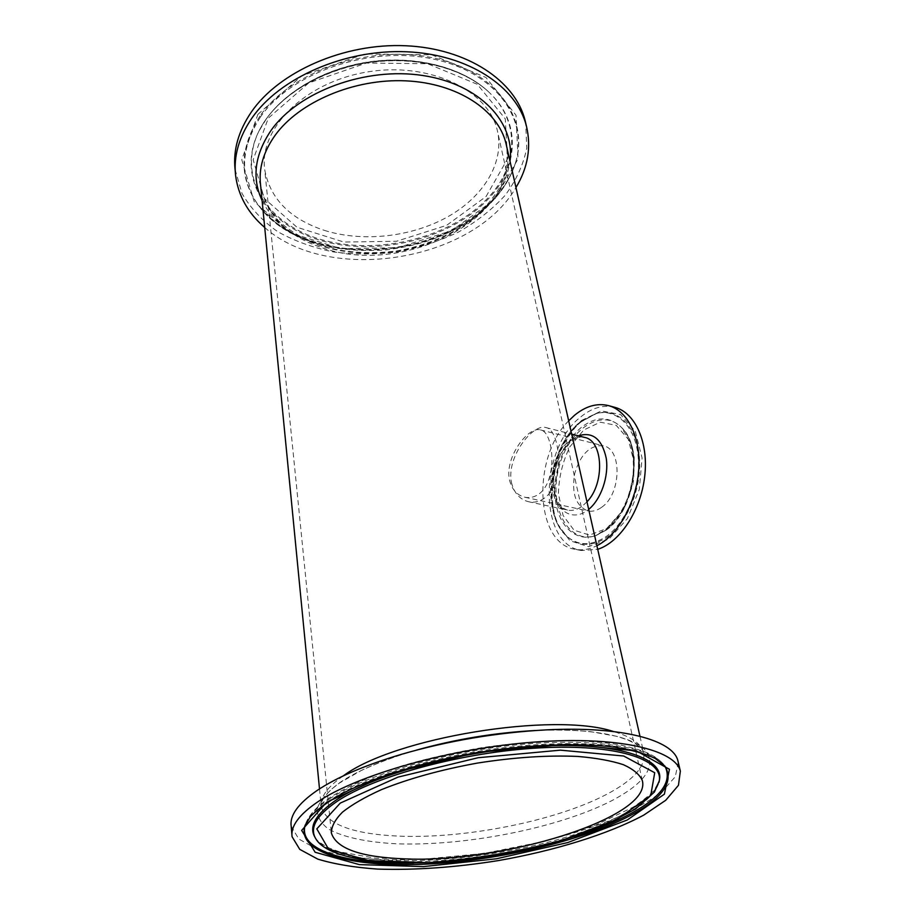 <?xml version="1.0" encoding="UTF-8"?>
<svg xmlns="http://www.w3.org/2000/svg" width="915" height="915" viewBox="0 0 915 915"><rect width="100%" height="100%" fill="white"/><g stroke="black" fill="none" stroke-linecap="round" stroke-linejoin="round"><path stroke-width="0.69" stroke-dasharray="4.58 3.43" d="M568.673 420.82C532.072 456.905 534.68 543.11 574.872 549.274C581.963 550.636 589.306 549.446 596.9 545.695M511.371 482.205C514.013 493.002 519.789 499.521 528.687 501.752C534.509 502.907 539.93 501.569 544.94 497.749C565.298 482.342 560.163 429.078 545.798 427.557C532.839 423.302 506.35 457.065 511.371 482.205M614.869 407.347C603.397 404.544 592.016 407.735 580.75 416.92C539.187 448.35 538.077 543.968 581.265 550.521L597.712 549.32M601.693 507.253C621.434 494.1 622.314 448.808 603.248 445.777C590.118 444.839 580.613 454.069 574.723 473.455C571.372 493.437 575.775 505.938 587.945 510.947C592.462 511.862 597.038 510.639 601.693 507.253M678.255 762.287L675.27 776.766L661.831 791.83C648.266 801.895 630.927 811.479 609.813 820.572C575.443 833.817 537.048 844.168 494.638 851.613C452.067 858.247 412.288 860.832 375.322 859.379C352.298 857.572 332.683 854.095 316.487 848.926L298.759 838.975L291.187 826.188M324.265 230.351C362.683 242.429 411.052 237.099 447.263 217.072C483.337 197.011 504.908 162.676 497.303 130.388C488.576 90.276 429.307 61.259 366.732 72.068C304.077 82.442 258.682 129.164 264.732 169.733C270.085 198.727 289.929 218.925 324.265 230.351M235.075 169.424L242.029 193.477C250.596 208.265 262.525 221.018 277.817 231.735C294.596 241.068 313.216 247.816 333.689 251.98C354.768 254.61 376.156 254.564 397.865 251.842C419.31 247.633 439.6 241 458.724 231.93C476.772 221.59 492.247 209.386 505.137 195.33C516.174 180.427 523.391 164.631 526.777 147.978L525.702 123.045M264.709 227.48C328.92 284.839 473.329 261.701 515.946 187.541M539.541 493.551C557.956 479.517 553.655 431.342 540.41 429.901C528.504 426.013 504.794 456.779 509.381 479.586C511.748 489.342 516.895 495.221 524.844 497.234C530.094 498.275 534.989 497.051 539.541 493.551M586.973 501.809L582.478 505.972C577.388 509.735 572.39 511.108 567.483 510.113C546.232 506.864 547.101 457.729 568.192 442.082C573.648 437.713 579.104 436.146 584.548 437.404C582.123 435.872 577.514 437.313 570.743 441.705L563.24 450.214C558.413 457.168 553.312 472.22 553.735 484.252C555.268 497.428 558.527 505.48 563.526 508.408L567.483 510.113L528.687 501.763M578.349 435.826L571.658 439.921C558.127 450.855 550.281 476.36 554.662 494.924C558.813 513.647 574.712 521.024 588.688 509.392M581.563 420.454L601.338 410.915L620.542 414.495L635.25 431.159L642.09 458.015L639.299 489.479L627.37 518.611L609.058 539.038L588.459 546.712L569.873 540.674L556.766 522.797C551.551 506.121 550.704 487.809 554.216 467.84C560.22 448.51 569.347 432.715 581.563 420.454M580.911 421.929C549.457 446.131 541.051 514.962 567.575 536.888C579.264 546.793 592.577 546.781 607.514 536.876C628.033 522.396 642.456 486.002 639.253 455.762C636.234 425.429 616.916 407.598 596.546 413.466L580.911 421.929M580.167 422.09C548.931 446.131 540.582 514.539 566.9 536.316C578.52 546.141 591.731 546.129 606.554 536.27C626.924 521.882 641.232 485.739 638.064 455.716C635.079 425.589 615.921 407.861 595.688 413.683L580.167 422.09M606.622 528.55L621.731 511.577C629.669 495.896 633.718 479.208 633.878 461.537L628.296 439.28L616.195 425.326L600.263 422.181L583.781 429.993L569.816 446.875C562.622 461.675 558.825 477.333 558.436 493.848L563.068 515.442L574.06 530.22L589.569 535.069L606.622 528.55M605.97 530.243L596.443 535.344C568.73 545.329 548.863 508.031 558.413 469.624C566.945 430.988 601.338 406.42 621.72 427.694C644.217 448.064 634.701 511.485 605.97 530.243M581.38 427.351C563.491 441.991 552.248 473.615 555.394 499.739C558.367 525.919 575.855 542.618 595.608 535.63L605.215 530.483C634.164 511.577 643.771 447.595 621.091 427.065C609.081 416.096 595.848 416.199 581.38 427.351M315.103 837.5L315.126 837.545C316.384 840.302 321.051 843.79 329.148 848.011L339.271 851.751L374.944 858.144L424.297 859.128L484.367 853.398L545.512 841.079L595.368 825.261L633.169 807.144C644.503 799.367 651.606 793.568 654.488 789.748L659.303 780.792C655.838 792.802 642.273 804.731 618.597 816.592C532.622 861.678 339.637 878.045 315.126 837.545L315.847 838.838C340.208 879.109 532.702 862.742 618.449 817.861C642.033 806.069 655.552 794.209 659.017 782.291M305.244 824.964L312.713 813.71C320.959 805.829 332.603 797.891 347.643 789.885C380.308 774.021 427.98 759.793 478.728 751.204C529.568 743.209 578.955 741.585 614.514 746.263C631.098 749.088 644.435 752.919 654.534 757.769L664.85 766.027M329.309 799.081C365.188 775.108 443.718 751.901 518.13 744.719C592.634 737.467 650.439 746.903 663.97 764.826C660.516 760.697 655.803 757.105 649.822 754.029C643.92 751.066 633.672 747.955 619.078 744.696C603.843 742.328 586.652 740.967 567.483 740.612C540.788 741.07 512.709 743.335 483.246 747.406C453.039 752.69 426.482 758.684 403.572 765.375C373.206 775.028 348.958 785.562 330.818 796.965C316.727 806.184 308.183 815.597 305.164 825.204C307.474 817.004 315.526 808.288 329.309 799.081M574.231 836.642C521.973 852.666 468.469 861.495 413.729 863.142M343.205 775.943C327.135 787.186 319.827 797.525 321.268 806.973C326.575 824.129 351.886 833.817 397.202 836.047C463.665 839.272 555.794 821.155 606.656 794.334C633.718 780.129 646.036 766.175 643.622 752.45C641.243 743.712 631.224 736.735 613.553 731.543M639.962 736.266L643.622 752.45C642.49 748.173 636.714 743.815 626.306 739.4L616.447 736.255L590.896 731.714C574.414 730.044 555.84 729.644 535.184 730.513C591.467 727.768 633.317 736.358 645.864 750.815C656.501 766.541 645.018 783.229 611.392 800.877C558.059 828.167 464.637 846.501 395.623 843.744C366.721 842.189 343.331 837.271 328.714 829.184C320.707 823.237 316.876 816.329 317.253 808.437C320.261 800.122 327.913 791.406 340.22 782.302C357.353 770.91 381.441 760.571 412.493 751.272L416.336 750.151M506.521 145.794C522.293 216.283 404.819 276.456 323.521 248.239C287.161 236.47 266.173 215.402 260.569 185.036C263.223 197.983 269.147 209.832 278.332 220.607C289.186 230.523 302.35 238.575 317.825 244.785C342.736 252.597 369.317 254.599 397.568 250.802C425.578 245.597 450.146 235.418 471.271 220.252C483.955 209.558 493.871 197.823 501.008 185.036C506.281 171.963 508.122 158.878 506.521 145.794M486.071 196.519L507.516 158.936L505.274 118.836L477.344 84.306L427.568 63.73L366.469 63.055L308.79 82.922L268.324 118.115L253.169 159.679L264.252 198.406L296.975 227.252L343.868 242.052L396.538 241.263L446.623 225.342L486.071 196.519M487.832 198.052C451.415 236.951 381.624 254.976 325.9 240.828C270.097 227.114 235.624 179.603 258.831 131.325C274.489 98.934 316.453 70.855 364.982 62.655C413.5 54.443 462.921 67.07 489.159 92.369C521.15 122.644 517.661 166.782 487.832 198.052M266.185 119.11L258.465 132.023C235.189 180.472 269.811 228.109 325.809 241.846C381.738 256.028 451.77 237.946 488.335 198.932C518.279 167.571 521.825 123.296 489.719 92.907C465.14 69.3 420.523 56.467 374.887 61.694C329.251 66.967 286.91 89.91 266.185 119.11M257.893 114.364L301.87 75.785L364.936 53.974L431.766 54.809L485.957 77.478L516.037 115.29L518.05 158.913L494.512 199.561L451.736 230.614L397.636 247.759L340.757 248.663L289.964 232.799L254.233 201.712L241.777 159.713L257.893 114.364M259.929 116.079C239.089 148.733 238.758 178.688 258.911 205.944C304.146 267.592 437.873 262.102 493.174 199.973C503.913 188.479 511.394 176 515.591 162.527C529.51 119.224 496.811 71.279 433.092 57.862C369.603 44.046 290.421 71.496 259.929 116.079M260.432 117.04C239.639 149.568 239.295 179.409 259.38 206.573C304.455 268.015 437.85 262.548 492.991 200.602C503.707 189.153 511.153 176.709 515.339 163.282C529.213 120.128 496.593 72.377 433.081 59.018C369.774 45.281 290.856 72.617 260.432 117.04M262.079 200.511C281.282 240.176 340.746 260.272 397.522 251.11C454.332 242.155 504.268 204.674 509.987 161.154M545.798 427.545L571.681 434.133M581.265 421.758C549.755 445.742 541.463 515.683 567.575 536.888L566.9 536.316C559.099 527.978 552.877 521.275 550.544 493.791C549.263 471.214 560.506 437.747 579.63 422.341L595.688 413.683L581.265 421.758M606.233 530.117L595.608 535.63L609.413 526.88C616.653 520.532 627.267 503.605 631.064 486.906C635.159 470.264 633.306 450.374 629.657 441.327L621.72 427.694C628.491 434.934 632.654 444.942 634.221 457.717L633.626 480.043L632.562 485.728L623.973 509.015L606.233 530.117M581.265 550.521L574.872 549.274M319.507 788.902L321.268 806.973C320.204 802.684 323.59 796.782 331.459 789.268L339.293 783.137L361.162 770.567C375.802 763.636 392.912 757.197 412.493 751.272L401.159 754.395M535.184 730.513L545.969 729.895M292.091 836.756L291.919 834.857M258.831 131.325C274.672 98.671 316.579 70.695 364.959 62.495C413.351 54.328 462.681 66.864 489.159 92.369L489.719 92.907C465.506 69.597 420.786 56.639 374.921 61.911C329.08 67.207 286.589 90.322 266.071 119.282L258.831 131.325M258.911 205.944C285.743 240.645 343.857 256.406 398.78 247.096C453.714 237.82 502.735 203.953 515.591 162.527L515.339 163.282C504.485 197.926 469.715 227.057 427.179 241.183C415.421 244.865 401.891 247.759 386.61 249.852C366.24 251.27 346.408 250.161 327.124 246.547C308.549 241.48 291.931 234.046 277.279 224.209L258.911 205.944M235.292 171.917L235.578 175.36M642.284 780.461L497.303 130.388M331.23 831.563L264.732 169.733M524.844 497.245L587.945 510.947M540.41 429.901L603.248 445.777"/><path stroke-width="1.37" d="M596.9 545.695C617.968 535.298 636.188 503.113 638.67 470.539C641.255 437.942 627.919 410.721 608.589 405.631C597.14 402.829 585.794 406.054 574.54 415.273L568.673 420.82M597.712 549.32C619.878 542.309 640.809 510.593 644.698 476.429C648.746 442.265 635.182 412.642 614.869 407.347L608.589 405.631M403.961 858.83C360.544 857.149 336.354 848.548 331.379 833.039C331.367 826.565 335.062 819.611 342.439 812.177C351.978 804.605 364.936 797.102 381.326 789.691C408.788 778.596 440.824 769.732 477.436 763.076C514.241 757.311 547.708 755.104 577.845 756.442C596.168 757.997 611.323 760.742 623.332 764.665C633.283 769.172 639.596 774.433 642.284 780.461C652.933 817.564 501.397 863.76 403.961 858.83M317.917 801.757C357.948 774.673 450.089 748.47 533.434 742.157C616.916 735.729 674.95 749.454 680.36 771.093L678.45 785.322L665.743 800.27L643.794 815.082C607.789 834.389 554.57 850.721 498.412 860.58C455.361 867.443 415.067 870.279 377.552 869.09C354.162 867.454 334.238 864.126 317.779 859.116L299.765 849.372L292.091 836.756C290.512 826.234 299.113 814.567 317.917 801.757M291.919 834.857L291.187 826.188C289.598 815.471 298.141 803.633 316.842 790.663C336.503 777.441 364.605 765.352 401.159 754.395C448.259 740.773 496.536 732.618 545.969 729.895C622.063 725.927 673.154 740.086 677.901 760.788L678.255 762.287M525.702 123.045L525.061 120.368C515.328 81.046 467.393 48.415 405.597 45.75C343.891 42.936 278.938 71.759 251.351 112.007C238.415 131.085 232.982 150.232 235.075 169.424L235.292 171.917M515.946 187.541C527.921 167.697 531.409 147.235 526.445 126.156C516.735 86.925 468.686 54.385 406.706 51.778C344.806 49.01 279.624 77.855 251.934 118.046C238.941 137.101 233.497 156.213 235.578 175.36C238.22 195.707 247.931 213.081 264.709 227.48M571.681 434.133L584.548 437.404C603.168 440.481 605.135 483.246 586.973 501.809M588.688 509.392C601.086 499.316 609.024 476.246 606.222 458.129C601.91 438.88 592.611 431.445 578.349 435.826M340.288 803.084L398.002 777.121L478.202 757.712L560.449 750.163L623.71 756.019L654.717 772.729L650.737 795.524L616.893 819.405L561.97 840.347C518.096 851.876 473.467 859.299 428.06 862.639L368.894 860.683L328.542 849.109L316.807 828.887L340.288 803.084M337.578 801.048C316.43 815.402 309.19 827.995 315.847 838.838C329.389 862.136 405.173 869.067 483.269 857.458C529.385 850.39 570.125 839.535 605.467 824.907L635.548 809.009L654.431 792.001L659.303 780.747C663.089 759.267 616.138 743.781 540.182 747.852C464.408 751.787 375.756 775.634 337.578 801.048M659.017 782.291L659.578 779.283C663.398 757.666 616.31 742.054 540.113 746.114C464.088 750.025 375.139 773.987 336.869 799.538C315.709 813.938 308.447 826.6 315.103 837.5M627.244 820.012L664.393 794.151L669.448 769.286L636.302 750.838L567.426 744.238L477.253 752.439L389.344 773.793L326.563 802.272L301.664 830.408L315.137 852.254L359.321 864.606L423.393 866.608L496.353 858.796L567.735 842.566L627.244 820.012M413.729 863.142C348.192 864.847 298.187 850.824 305.061 825.536L310.345 816.752C317.642 809.089 328.599 801.185 343.216 793.042C375.207 776.869 423.393 762.035 475.274 752.954C527.292 744.467 578.223 742.534 614.708 747.12C631.682 749.923 645.167 753.686 655.163 758.421L664.885 766.084C674.858 782.565 661.556 799.95 624.991 818.25C574.54 843.115 492.384 861.427 422.295 864.32C352.492 867.203 298.301 853.34 304.581 827.023L305.244 824.964M664.85 766.027C673.188 782.245 659.669 799.207 624.305 816.935C609.825 824.106 593.137 830.671 574.231 836.642M613.553 731.543C553.781 711.515 394.022 737.662 343.205 775.943M416.336 750.151C455.224 739.251 494.843 732.709 535.184 730.513M319.507 788.902L260.569 185.036C258.59 168.406 263.406 151.879 275.026 135.443C299.045 101.942 354.071 78.358 405.928 80.852C457.855 83.231 498.172 110.418 506.006 143.518L639.962 736.266M509.987 161.154C515.305 122.564 480.078 84.077 422.741 75.499C365.554 66.646 298.393 91.603 271.183 130.227C254.679 154.578 251.648 178.002 262.079 200.511M680.36 771.093L677.901 760.788M525.061 120.368L526.445 126.156M331.379 833.039L331.23 831.563"/></g></svg>

